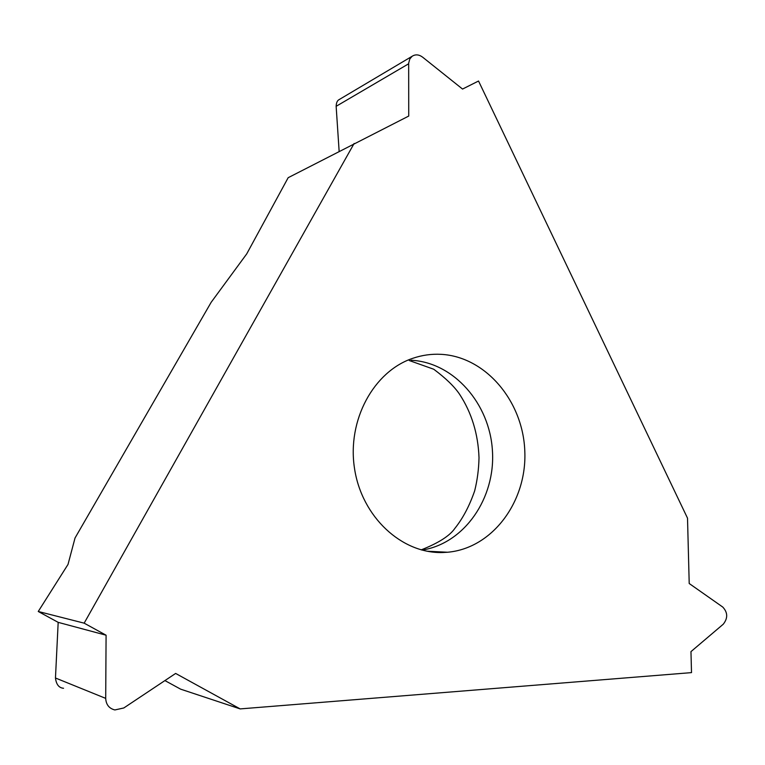 <?xml version="1.0" encoding="UTF-8"?>
<svg xmlns="http://www.w3.org/2000/svg" width="765" height="765" viewBox="0 0 765 765"><rect width="100%" height="100%" fill="white"/><g stroke="black" fill="none" stroke-linecap="round" stroke-linejoin="round"><path stroke-width="1.15" d="M288.175 177.69L246.713 253.904L211.169 302.29L75.037 537.986L68.018 564.417L75.037 537.986L211.169 302.29L246.713 253.904L288.175 177.69L408.73 116.06L408.663 63.132L409.82 58.934L412.086 56.304C415.405 54.172 418.895 54.449 422.567 57.126L462.548 89.056L478.536 81.023L687.515 518.163L689.208 583.513L722.782 607.075C727.821 612.507 727.984 618.206 723.26 624.202L690.967 651.617L691.512 672.617L240.162 708.906L175.644 673.439L123.806 707.969L114.874 709.949C109.118 708.505 106.058 704.642 105.704 698.378L106.086 635.208L58.178 622.356L38.25 611.484L68.018 564.417L38.25 611.484L84.16 623.159L354.128 143.457M55.463 678L58.178 622.356L55.463 678C56.266 684.484 58.962 687.907 63.552 688.27L63.514 688.261C58.943 687.888 56.266 684.465 55.463 678L105.704 698.378M180.636 689.16L164.915 680.582L180.636 689.16L240.162 708.906M408.653 63.791L336.141 106.306L339.134 151.24L336.141 106.306C336.304 102.787 337.26 100.578 339.019 99.67L340.157 99.001M106.086 635.208L84.16 623.159M440.984 354.329C431.45 353.832 422.079 355.151 412.88 358.278C373.76 371.255 346.908 420.157 354.53 468.543C361.788 516.997 401.912 553.975 442.897 552.512L447.592 552.244C492.67 548.285 527.028 501.324 524.809 451.302C523.145 401.262 485.679 356.624 440.984 354.329M38.25 611.484L58.178 622.356M411.054 360.239C453.693 362.314 489.743 403.566 492.431 450.767C495.596 497.929 464.604 543.466 422.031 550.092M412.086 56.304L339.019 99.67M426.918 551.202L447.592 552.244M421.209 549.872C438.555 543.007 449.801 535.816 454.936 528.29C462.921 518.307 469.5 505.828 474.673 490.834C477.322 480.2 478.775 469.146 479.014 457.671C478.125 433.841 471.632 412.679 459.536 394.195C454.334 386.507 445.737 378.197 433.755 369.246L409.246 360.525"/></g></svg>
